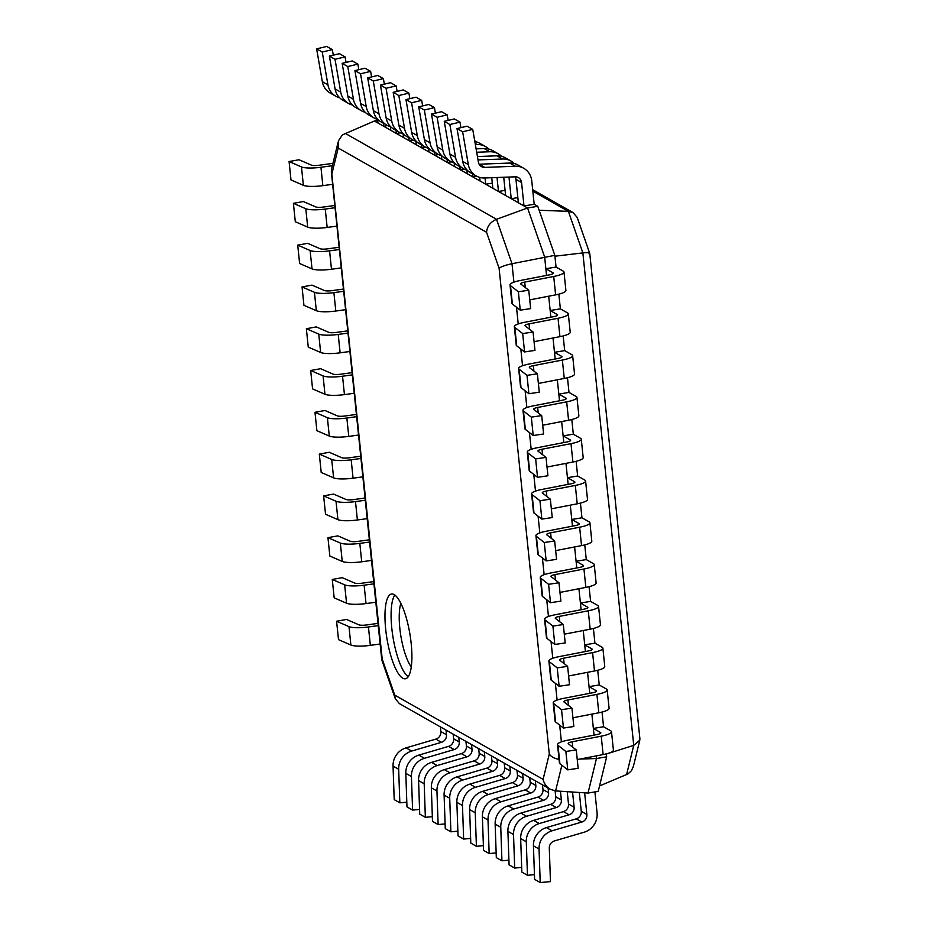 <?xml version="1.0" encoding="UTF-8"?>
<svg xmlns="http://www.w3.org/2000/svg" width="929" height="929" viewBox="0 0 929 929"><rect width="100%" height="100%" fill="white"/><g stroke="black" fill="none" stroke-linecap="round" stroke-linejoin="round"><path stroke-width="1.39" d="M411.199 643.646A42.943 11.694 80.7 0 1 405.392 678.774A42.943 11.694 80.7 0 1 386.894 638.293A42.943 11.694 80.7 0 1 391.481 594.026A42.943 11.694 80.7 0 1 411.199 643.646M332.013 173.363L338.214 148.025L486.552 232.273L499.094 268.26L549.294 754.011L543.093 779.361L394.755 695.113L382.214 659.125L331.386 169.705M382.214 659.125L381.784 659.88M338.214 148.025L338.493 140.743L342.429 134.868L374.422 121.002L527.567 207.98L544.649 257.019L546.542 275.414L545.857 268.725L553.01 272.789A6.875 1.417 -5.9 0 1 553.324 273.149A6.875 1.417 -5.9 0 1 549.306 274.879L520.298 280.488A17.605 3.635 174.1 0 0 510.021 284.913L511.914 303.307A17.605 3.635 174.1 0 0 512.39 304.027L510.486 285.644A17.605 3.635 174.1 0 1 510.021 284.913M486.552 232.273C487.144 226.246 490.466 221.926 496.527 219.302L527.567 207.98L544.649 257.019L546.542 275.414M499.094 268.26C501.207 266.646 505.515 265.125 511.995 263.708L554.834 255.347L556.053 267.053L563.206 271.117A17.605 3.635 -5.9 0 1 563.996 272.046L565.9 290.44A17.605 3.635 -5.9 0 1 555.623 294.865L553.719 276.47A17.605 3.635 -5.9 0 0 563.996 272.046M549.294 754.011C551.071 756.74 554.323 758.517 559.049 759.365M543.093 779.361C544.139 783.739 546.507 787.049 550.223 789.278L555.6 790.916L588.022 793.052L596.464 758.517L588.022 793.052L598.218 791.38L606.66 756.845L596.464 758.517L579.812 759.074M394.755 695.113L395.289 698.713L399.354 703.59M550.862 317.207L548.691 296.2L550.862 317.207L550.177 310.518L557.33 314.583A6.875 1.417 -5.9 0 1 557.644 314.943A6.875 1.417 -5.9 0 1 553.626 316.673L524.618 322.282A17.605 3.635 174.1 0 0 514.341 326.706L516.234 345.1A17.605 3.635 174.1 0 0 516.71 345.82L514.805 327.426A17.605 3.635 174.1 0 1 514.341 326.706M555.182 359L553.01 337.993L555.182 359L554.497 352.3L561.65 356.376A6.875 1.417 -5.9 0 1 561.964 356.736A6.875 1.417 -5.9 0 1 557.946 358.466L528.938 364.075A17.605 3.635 174.1 0 0 518.661 368.499L520.554 386.894A17.605 3.635 174.1 0 0 521.03 387.614L519.125 369.219A17.605 3.635 174.1 0 1 518.661 368.499M559.502 400.794L557.33 379.787L559.502 400.794L558.817 394.093L565.97 398.158A6.875 1.417 -5.9 0 1 566.284 398.529A6.875 1.417 -5.9 0 1 562.266 400.248L533.258 405.868A17.605 3.635 174.1 0 0 522.981 410.293L524.873 428.675A17.605 3.635 174.1 0 0 525.349 429.395L523.445 411.013A17.605 3.635 174.1 0 1 522.981 410.293M563.822 442.576L561.65 421.58L563.822 442.576L563.125 435.887L570.29 439.951A6.875 1.417 -5.9 0 1 570.603 440.323A6.875 1.417 -5.9 0 1 566.585 442.041L537.577 447.662A17.605 3.635 174.1 0 0 527.289 452.086L529.193 470.469A17.605 3.635 174.1 0 0 529.669 471.189L527.765 452.806A17.605 3.635 174.1 0 1 527.289 452.086M568.142 484.369L565.97 463.362L568.142 484.369L567.445 477.68L574.61 481.745A6.875 1.417 -5.9 0 1 574.912 482.105A6.875 1.417 -5.9 0 1 570.905 483.835L541.897 489.444A17.605 3.635 174.1 0 0 531.609 493.868L533.513 512.262A17.605 3.635 174.1 0 0 533.989 512.982L532.085 494.6A17.605 3.635 174.1 0 1 531.609 493.868M572.461 526.162L570.29 505.155L572.461 526.162L571.765 519.474L578.93 523.538A6.875 1.417 -5.9 0 1 579.231 523.898A6.875 1.417 -5.9 0 1 575.225 525.628L546.217 531.237A17.605 3.635 174.1 0 0 535.928 535.661L537.833 554.056A17.605 3.635 174.1 0 0 538.297 554.776L536.405 536.381A17.605 3.635 174.1 0 1 535.928 535.661M576.781 567.956L574.61 546.949L576.781 567.956L576.085 561.255L583.238 565.32A6.875 1.417 -5.9 0 1 583.551 565.691A6.875 1.417 -5.9 0 1 579.545 567.422L550.537 573.03A17.605 3.635 174.1 0 0 540.248 577.455L542.153 595.837A17.605 3.635 174.1 0 0 542.617 596.569L540.724 578.175A17.605 3.635 174.1 0 1 540.248 577.455M581.101 609.738L578.93 588.742L581.101 609.738L580.404 603.049L587.558 607.113A6.875 1.417 -5.9 0 1 587.871 607.485A6.875 1.417 -5.9 0 1 583.865 609.203L554.845 614.824A17.605 3.635 174.1 0 0 544.568 619.248L546.473 637.631A17.605 3.635 174.1 0 0 546.937 638.351L545.044 619.968A17.605 3.635 174.1 0 1 544.568 619.248M585.409 651.531L583.249 630.536L585.409 651.531L584.724 644.842L591.878 648.906A6.875 1.417 -5.9 0 1 592.191 649.266A6.875 1.417 -5.9 0 1 588.173 650.997L559.165 656.617A17.605 3.635 174.1 0 0 548.888 661.042L550.792 679.424A17.605 3.635 174.1 0 0 551.257 680.144L549.364 661.762A17.605 3.635 174.1 0 1 548.888 661.042M589.729 693.324L587.558 672.317L589.729 693.324L589.044 686.636L596.197 690.7A6.875 1.417 -5.9 0 1 596.511 691.06A6.875 1.417 -5.9 0 1 592.493 692.79L563.485 698.399A17.605 3.635 174.1 0 0 553.208 702.823L555.101 721.218A17.605 3.635 174.1 0 0 555.577 721.938L553.672 703.555A17.605 3.635 174.1 0 1 553.208 702.823M594.049 735.118L591.878 714.111L594.049 735.118L593.364 728.429L600.517 732.493A6.875 1.417 -5.9 0 1 600.831 732.853A6.875 1.417 -5.9 0 1 596.813 734.584L567.805 740.192A17.605 3.635 174.1 0 0 557.528 744.617L559.421 763.011A17.605 3.635 174.1 0 0 559.897 763.731L557.992 745.337A17.605 3.635 174.1 0 1 557.528 744.617M596.197 755.904L596.464 758.517L596.197 755.904M377.72 120.456L374.422 121.002L527.567 207.98L537.763 206.308L554.834 255.347M462.63 131.767L457.01 128.585L462.7 161.379A17.605 16.548 119.6 0 0 470.562 172.759L476.182 175.941A17.605 16.548 119.6 0 1 468.321 164.572L462.63 131.767L472.722 129.375L478.412 162.169A6.875 6.457 119.6 0 0 484.764 167.406L515.328 166.245A17.605 16.548 -60.4 0 1 523.735 168.277A17.605 16.548 -60.4 0 1 531.76 180.841L534.187 204.275L537.763 206.308M558.852 294.145L560.361 308.846L567.526 312.91A17.605 3.635 -5.9 0 1 568.316 313.839L570.22 332.234A17.605 3.635 -5.9 0 1 559.943 336.658L558.039 318.264A17.605 3.635 -5.9 0 0 568.316 313.839M563.171 335.938L564.681 350.628L571.846 354.692A17.605 3.635 -5.9 0 1 572.636 355.633L574.54 374.015A17.605 3.635 -5.9 0 1 564.263 378.44L562.359 360.057A17.605 3.635 -5.9 0 0 572.636 355.633M567.48 377.731L569.001 392.421L576.166 396.486A17.605 3.635 -5.9 0 1 576.955 397.426L578.86 415.809A17.605 3.635 -5.9 0 1 568.571 420.233L566.678 401.851A17.605 3.635 -5.9 0 0 576.955 397.426M571.799 419.525L573.321 434.215L580.486 438.279A17.605 3.635 -5.9 0 1 581.275 439.22L583.18 457.602A17.605 3.635 -5.9 0 1 572.891 462.027L570.998 443.644A17.605 3.635 -5.9 0 0 581.275 439.22M576.119 461.307L577.641 476.008L584.794 480.072A17.605 3.635 -5.9 0 1 585.595 481.001L587.5 499.396A17.605 3.635 -5.9 0 1 577.211 503.82L575.318 485.426A17.605 3.635 -5.9 0 0 585.595 481.001M580.439 503.1L581.96 517.79L589.114 521.866A17.605 3.635 -5.9 0 1 589.915 522.795L591.808 541.189A17.605 3.635 -5.9 0 1 581.531 545.613L579.626 527.219A17.605 3.635 -5.9 0 0 589.915 522.795M584.759 544.893L586.28 559.583L593.434 563.648A17.605 3.635 -5.9 0 1 594.235 564.588L596.128 582.971A17.605 3.635 -5.9 0 1 585.851 587.395L583.946 569.012A17.605 3.635 -5.9 0 0 594.235 564.588M589.079 586.687L590.6 601.377L597.753 605.441A17.605 3.635 -5.9 0 1 598.555 606.382L600.448 624.764A17.605 3.635 -5.9 0 1 590.17 629.188L588.266 610.806A17.605 3.635 -5.9 0 0 598.555 606.382M593.399 628.468L594.92 643.17L602.073 647.234A17.605 3.635 -5.9 0 1 602.875 648.163L604.767 666.557A17.605 3.635 -5.9 0 1 594.49 670.982L592.586 652.599A17.605 3.635 -5.9 0 0 602.875 648.163M597.719 670.262L599.24 684.963L606.393 689.028A17.605 3.635 -5.9 0 1 607.183 689.957L609.087 708.351A17.605 3.635 -5.9 0 1 598.81 712.775L596.906 694.381A17.605 3.635 -5.9 0 0 607.183 689.957M602.038 712.055L603.548 726.745L610.713 730.809A17.605 3.635 -5.9 0 1 611.503 731.75L613.407 750.144A17.605 3.635 -5.9 0 1 603.13 754.569L601.226 736.174A17.605 3.635 -5.9 0 0 611.503 731.75M606.358 753.849L606.66 756.845M639.895 738.694L639.791 740.216L633.741 745.36L606.37 754.011M633.404 766.367L631.395 770.768L627.969 773.927L599.553 785.946M589.729 253.408C589.288 252.618 586.989 252.444 582.855 252.909L554.927 256.218M577.246 217.549L573.181 212.671L568.385 211.359L539.134 210.244M332.373 165.699L320.946 167.266A17.605 3.635 -5.9 0 1 301.472 166.93L289.082 161.541L299.022 159.753L311.424 165.13A6.875 1.417 -5.9 0 0 319.019 165.257L332.942 163.353M289.082 161.541L290.986 179.936L303.377 185.312A17.605 3.635 -5.9 0 0 322.839 185.649L332.64 184.314M335.055 207.713L325.255 209.06A17.605 3.635 -5.9 0 1 305.792 208.723L293.401 203.335L303.342 201.535L315.744 206.923A6.875 1.417 -5.9 0 0 323.338 207.051L334.823 205.483M293.401 203.335L295.306 221.729L307.696 227.106A17.605 3.635 -5.9 0 0 327.159 227.442L336.96 226.107M339.375 249.506L329.574 250.853A17.605 3.635 -5.9 0 1 310.112 250.505L297.721 245.128L307.662 243.328L320.052 248.717A6.875 1.417 -5.9 0 0 327.658 248.844L339.143 247.265M297.721 245.128L299.614 263.511L312.016 268.899A17.605 3.635 -5.9 0 0 331.479 269.236L341.28 267.889M343.695 291.3L333.894 292.635A17.605 3.635 -5.9 0 1 314.432 292.298L302.041 286.922L311.981 285.122L324.372 290.498A6.875 1.417 -5.9 0 0 331.978 290.638L343.463 289.058M302.041 286.922L303.934 305.304L316.336 310.692A17.605 3.635 -5.9 0 0 335.799 311.029L345.588 309.682M348.015 333.081L338.214 334.428A17.605 3.635 -5.9 0 1 318.752 334.092L306.361 328.715L316.301 326.915L328.692 332.292A6.875 1.417 -5.9 0 0 336.286 332.431L347.783 330.852M306.361 328.715L308.254 347.098L320.644 352.474A17.605 3.635 -5.9 0 0 340.119 352.823L349.908 351.476M352.335 374.875L342.534 376.222A17.605 3.635 -5.9 0 1 323.071 375.885L310.669 370.497L320.621 368.708L333.012 374.085A6.875 1.417 -5.9 0 0 340.606 374.213L352.103 372.645M310.669 370.497L312.574 388.891L324.964 394.268A17.605 3.635 -5.9 0 0 344.438 394.604L354.228 393.269M356.655 416.668L346.854 418.015A17.605 3.635 -5.9 0 1 327.391 417.678L314.989 412.29L324.941 410.49L337.332 415.878A6.875 1.417 -5.9 0 0 344.926 416.006L356.422 414.439M314.989 412.29L316.894 430.684L329.284 436.061A17.605 3.635 -5.9 0 0 348.758 436.398L358.548 435.051M360.963 458.461L351.174 459.797A17.605 3.635 -5.9 0 1 331.699 459.46L319.309 454.084L329.261 452.284L341.651 457.672A6.875 1.417 -5.9 0 0 349.246 457.8L360.742 456.22M319.309 454.084L321.213 472.466L333.604 477.854A17.605 3.635 -5.9 0 0 353.066 478.191L362.867 476.844M365.283 500.255L355.493 501.59A17.605 3.635 -5.9 0 1 336.019 501.254L323.629 495.877L333.581 494.077L345.971 499.454A6.875 1.417 -5.9 0 0 353.566 499.593L365.051 498.014M323.629 495.877L325.533 514.26L337.924 519.648A17.605 3.635 -5.9 0 0 357.386 519.985L367.187 518.637M369.603 542.037L359.813 543.384A17.605 3.635 -5.9 0 1 340.339 543.047L327.949 537.659L337.901 535.87L350.291 541.247A6.875 1.417 -5.9 0 0 357.886 541.386L369.37 539.807M327.949 537.659L329.853 556.053L342.244 561.43A17.605 3.635 -5.9 0 0 361.706 561.778L371.507 560.431M373.922 583.83L364.133 585.177A17.605 3.635 -5.9 0 1 344.659 584.84L332.268 579.452L342.209 577.664L354.611 583.04A6.875 1.417 -5.9 0 0 362.205 583.168L373.69 581.6M332.268 579.452L334.173 597.846L346.563 603.223A17.605 3.635 -5.9 0 0 366.026 603.56L375.827 602.224M378.242 625.623L368.441 626.97A17.605 3.635 -5.9 0 1 348.979 626.622L336.588 621.246L346.529 619.446L358.931 624.834A6.875 1.417 -5.9 0 0 366.525 624.962L378.01 623.382M336.588 621.246L338.493 639.64L350.883 645.016A17.605 3.635 -5.9 0 0 370.346 645.353L380.147 644.006M484.764 167.406L479.143 164.212A6.875 6.457 119.6 0 0 479.143 164.212L509.707 163.051A17.605 16.548 -60.4 0 1 518.127 165.083L523.735 168.277M534.187 204.275L523.991 205.948L518.37 202.766L515.955 179.332A6.875 6.457 -60.4 0 0 515.177 176.824M523.991 205.948L521.564 182.514L515.955 179.332M476.182 175.941A17.605 16.548 119.6 0 0 484.59 177.973L515.154 176.824A6.875 6.457 -60.4 0 1 521.564 182.514M472.722 129.375L467.113 126.181L457.01 128.585M477.436 156.548L496.945 155.805A17.605 16.548 -60.4 0 1 505.364 157.837L510.973 161.031A17.605 16.548 -60.4 0 1 514.283 163.539M478.029 159.927L502.566 158.998A17.605 16.548 -60.4 0 1 510.973 161.031M517.848 197.622L511.229 198.701L505.608 195.52L503.727 177.253M511.229 198.701L508.987 177.056M444.248 121.327L454.351 118.935L459.96 122.129L449.868 124.521L444.248 121.327L449.938 154.133A17.605 16.548 119.6 0 0 457.8 165.501L463.42 168.695A17.605 16.548 119.6 0 0 467.264 170.251M449.868 124.521L455.558 157.326A17.605 16.548 119.6 0 0 463.42 168.695M459.96 122.129L460.923 127.656M476.101 148.861L484.183 148.559A17.605 16.548 -60.4 0 1 492.602 150.591L498.211 153.784A17.605 16.548 -60.4 0 1 501.521 156.293M476.693 152.24L489.804 151.752A17.605 16.548 -60.4 0 1 498.211 153.784M505.086 190.375L498.467 191.455L492.846 188.262L491.755 177.706M498.467 191.455L497.027 177.509M431.486 114.081L441.589 111.689L447.197 114.871L437.106 117.275L431.486 114.081L437.176 146.887A17.605 16.548 119.6 0 0 445.037 158.255L450.658 161.449A17.605 16.548 119.6 0 0 454.502 162.993M437.106 117.275L442.796 150.068A17.605 16.548 119.6 0 0 450.658 161.449M447.197 114.871L448.161 120.41M475.358 144.564L477.041 144.506A17.605 16.548 -60.4 0 1 485.449 146.538A17.605 16.548 -60.4 0 1 488.759 149.046M474.835 141.545A17.605 16.548 -60.4 0 1 479.84 143.345L485.449 146.538M492.324 183.118L485.704 184.209L480.084 181.016L479.712 177.416M485.704 184.209L485.054 177.962M418.724 106.835L428.815 104.443L434.435 107.625L424.344 110.028L418.724 106.835L424.414 139.64A17.605 16.548 119.6 0 0 432.275 151.009L437.896 154.202A17.605 16.548 119.6 0 0 441.739 155.747M424.344 110.028L430.034 142.822A17.605 16.548 119.6 0 0 437.896 154.202M434.435 107.625L435.399 113.152M474.673 140.627A17.605 16.548 -60.4 0 1 475.996 141.789M476.867 176.313L472.942 176.963L467.322 173.769L466.95 170.17M472.942 176.963L472.629 173.932M405.961 99.589L416.053 97.185L421.673 100.378L411.582 102.782L405.961 99.589L411.652 132.382A17.605 16.548 119.6 0 0 419.513 143.763L425.134 146.956A17.605 16.548 119.6 0 0 428.977 148.501M411.582 102.782L417.272 135.576A17.605 16.548 119.6 0 0 425.134 146.956M421.673 100.378L422.637 105.906M464.105 169.066L460.18 169.705L454.56 166.523L454.188 162.912M460.18 169.705L459.867 166.686M393.199 92.343L403.291 89.939L408.911 93.132L398.82 95.524L393.199 92.343L398.889 125.136A17.605 16.548 119.6 0 0 406.751 136.517L412.371 139.698A17.605 16.548 119.6 0 0 416.215 141.254M398.82 95.524L404.51 128.33A17.605 16.548 119.6 0 0 412.371 139.698M408.911 93.132L409.875 98.66M451.343 161.82L447.418 162.459L441.798 159.277L441.426 155.666M447.418 162.459L447.104 159.428M380.437 85.096L390.528 82.693L396.149 85.886L386.058 88.278L380.437 85.096L386.127 117.89A17.605 16.548 119.6 0 0 393.989 129.27L399.609 132.452A17.605 16.548 119.6 0 0 403.453 134.008M386.058 88.278L391.748 121.084A17.605 16.548 119.6 0 0 399.609 132.452M396.149 85.886L397.113 91.414M438.581 154.574L434.656 155.213L429.035 152.019L428.664 148.419M434.656 155.213L434.342 152.182M367.675 77.839L377.766 75.446L383.387 78.628L373.295 81.032L367.675 77.839L373.365 110.644A17.605 16.548 119.6 0 0 381.227 122.013L386.847 125.206A17.605 16.548 119.6 0 0 390.691 126.75M373.295 81.032L378.986 113.826A17.605 16.548 119.6 0 0 386.847 125.206M383.387 78.628L384.351 84.167M425.819 147.316L421.894 147.966L416.273 144.773L415.902 141.173M421.894 147.966L421.58 144.936M354.913 70.592L365.004 68.2L370.625 71.382L360.533 73.786L354.913 70.592L360.603 103.398A17.605 16.548 119.6 0 0 368.465 114.766L374.085 117.96A17.605 16.548 119.6 0 0 377.929 119.504M360.533 73.786L366.223 106.58A17.605 16.548 119.6 0 0 374.085 117.96M370.625 71.382L371.588 76.91M413.057 140.07L409.132 140.72L403.511 137.527L403.14 133.927M409.132 140.72L408.818 137.689M342.151 63.346L352.242 60.942L357.862 64.136L347.771 66.54L342.151 63.346L347.841 96.14A17.605 16.548 119.6 0 0 355.702 107.52L361.323 110.714A17.605 16.548 119.6 0 0 365.167 112.258M347.771 66.54L353.461 99.333A17.605 16.548 119.6 0 0 361.323 110.714M357.862 64.136L358.826 69.663M400.294 132.824L396.369 133.474L390.749 130.281L390.377 126.669M396.369 133.474L396.056 130.443M329.389 56.1L339.48 53.696L345.1 56.89L335.009 59.282L329.389 56.1L335.079 88.894A17.605 16.548 119.6 0 0 342.94 100.274L348.561 103.456A17.605 16.548 119.6 0 0 352.405 105.012M335.009 59.282L340.699 92.087A17.605 16.548 119.6 0 0 348.561 103.456M345.1 56.89L346.064 62.417M387.532 125.578L383.607 126.216L377.987 123.034L377.615 119.423M383.607 126.216L383.294 123.185M316.626 48.854L326.718 46.45L332.338 49.643L322.247 52.036L316.626 48.854L322.317 81.647A17.605 16.548 119.6 0 0 330.178 93.028L335.799 96.21A17.605 16.548 119.6 0 0 339.642 97.766M322.247 52.036L327.937 84.841A17.605 16.548 119.6 0 0 335.799 96.21M332.338 49.643L333.302 55.171M559.897 763.731L567.758 769.851L578.152 768.306L576.259 749.924L568.385 743.792A6.875 1.417 174.1 0 1 568.2 743.514A6.875 1.417 174.1 0 1 572.218 741.783L601.226 736.174M577.246 759.574L603.13 754.569M603.548 726.745L593.364 728.429M567.758 769.851L565.866 751.468L557.992 745.337M576.259 749.924L565.866 751.468M555.577 721.938L563.45 728.057L573.832 726.513L571.939 708.13L564.066 702.01A6.875 1.417 174.1 0 1 563.88 701.72A6.875 1.417 174.1 0 1 567.898 700.001L596.906 694.381M572.938 717.78L598.81 712.775M599.24 684.963L589.044 686.636M563.45 728.057L561.546 709.675L553.672 703.555M571.939 708.13L561.546 709.675M551.257 680.144L559.13 686.276L569.512 684.731L567.619 666.337L559.746 660.217A6.875 1.417 174.1 0 1 559.56 659.938A6.875 1.417 174.1 0 1 563.578 658.208L592.586 652.599M568.618 675.987L594.49 670.982M594.92 643.17L584.724 644.842M559.13 686.276L557.226 667.881L549.364 661.762M567.619 666.337L557.226 667.881M546.937 638.351L554.81 644.482L565.204 642.938L563.299 624.543L555.426 618.424A6.875 1.417 174.1 0 1 555.252 618.145A6.875 1.417 174.1 0 1 559.258 616.415L588.266 610.806M564.298 634.193L590.17 629.188M590.6 601.377L580.404 603.049M554.81 644.482L552.906 626.088L545.044 619.968M563.299 624.543L552.906 626.088M542.617 596.569L550.491 602.689L560.884 601.144L558.979 582.762L551.118 576.63A6.875 1.417 174.1 0 1 550.932 576.352A6.875 1.417 174.1 0 1 554.938 574.621L583.946 569.012M559.978 592.412L585.851 587.395M586.28 559.583L576.085 561.255M550.491 602.689L548.586 584.306L540.724 578.175M558.979 582.762L548.586 584.306M538.297 554.776L546.171 560.895L556.564 559.351L554.659 540.968L546.798 534.837A6.875 1.417 174.1 0 1 546.612 534.558A6.875 1.417 174.1 0 1 550.618 532.828L579.626 527.219M555.658 550.618L581.531 545.613M581.96 517.79L571.765 519.474M546.171 560.895L544.266 542.513L536.405 536.381M554.659 540.968L544.266 542.513M533.989 512.982L541.851 519.102L552.244 517.569L550.34 499.175L542.478 493.055A6.875 1.417 174.1 0 1 542.292 492.765A6.875 1.417 174.1 0 1 546.298 491.046L575.318 485.426M551.338 508.825L577.211 503.82M577.641 476.008L567.445 477.68M541.851 519.102L539.946 500.719L532.085 494.6M550.34 499.175L539.946 500.719M529.669 471.189L537.531 477.32L547.924 475.776L546.02 457.382L538.158 451.262A6.875 1.417 174.1 0 1 537.972 450.983A6.875 1.417 174.1 0 1 541.99 449.253L570.998 443.644M547.018 467.032L572.891 462.027M573.321 434.215L563.125 435.887M537.531 477.32L535.638 458.926L527.765 452.806M546.02 457.382L535.638 458.926M525.349 429.395L533.211 435.527L543.604 433.982L541.7 415.6L533.838 409.468A6.875 1.417 174.1 0 1 533.652 409.19A6.875 1.417 174.1 0 1 537.67 407.459L566.678 401.851M542.699 425.238L568.571 420.233M569.001 392.421L558.817 394.093M533.211 435.527L531.318 417.133L523.445 411.013M541.7 415.6L531.318 417.133M521.03 387.614L528.891 393.733L539.284 392.189L537.38 373.806L529.518 367.675A6.875 1.417 174.1 0 1 529.333 367.396A6.875 1.417 174.1 0 1 533.351 365.666L562.359 360.057M538.379 383.456L564.263 378.44M564.681 350.628L554.497 352.3M528.891 393.733L526.998 375.351L519.125 369.219M537.38 373.806L526.998 375.351M516.71 345.82L524.571 351.94L534.965 350.396L533.072 332.013L525.199 325.882A6.875 1.417 174.1 0 1 525.013 325.603A6.875 1.417 174.1 0 1 529.031 323.884L558.039 318.264M534.059 341.663L559.943 336.658M560.361 308.846L550.177 310.518M524.571 351.94L522.679 333.557L514.805 327.426M533.072 332.013L522.679 333.557M512.39 304.027L520.263 310.158L530.645 308.614L528.752 290.22L520.879 284.1A6.875 1.417 174.1 0 1 520.693 283.809A6.875 1.417 174.1 0 1 524.711 282.091L553.719 276.47M529.751 299.87L555.623 294.865M556.053 267.053L545.857 268.725M520.263 310.158L518.359 291.764L510.486 285.644M528.752 290.22L518.359 291.764M446.013 730.078L446.489 734.734A6.875 6.457 119.6 0 1 441.449 742.306L411.675 751.062A17.605 16.548 -60.4 0 0 398.669 769.27L399.83 802.819L394.21 799.625L393.048 766.088A17.605 16.548 -60.4 0 1 406.054 747.868L435.829 739.124A6.875 6.457 119.6 0 0 440.869 731.541L446.489 734.734M440.392 726.896L440.869 731.541M406.809 802.18L399.83 802.819M458.775 737.336L459.251 741.981A6.875 6.457 119.6 0 1 454.211 749.552L424.437 758.308A17.605 16.548 -60.4 0 0 411.431 776.528L412.592 810.065L406.972 806.871L405.81 773.334A17.605 16.548 -60.4 0 1 418.816 755.114L448.591 746.37A6.875 6.457 119.6 0 0 453.631 738.787L459.251 741.981M453.155 734.142L453.631 738.787M419.571 809.426L412.592 810.065M471.537 744.582L472.013 749.227A6.875 6.457 119.6 0 1 466.973 756.81L437.199 765.554A17.605 16.548 -60.4 0 0 424.193 783.774L425.354 817.311L419.734 814.129L418.573 780.581A17.605 16.548 -60.4 0 1 431.579 762.372L461.353 753.616A6.875 6.457 119.6 0 0 466.404 746.033L472.013 749.227M465.917 741.388L466.404 746.033M432.333 816.672L425.354 817.311M484.299 751.828L484.775 756.473A6.875 6.457 119.6 0 1 479.736 764.056L449.961 772.8A17.605 16.548 -60.4 0 0 436.955 791.02L438.116 824.557L432.496 821.375L431.335 787.827A17.605 16.548 -60.4 0 1 444.341 769.618L474.115 760.863A6.875 6.457 119.6 0 0 479.167 753.291L484.775 756.473M478.679 748.635L479.167 753.291M445.096 823.918L438.116 824.557M497.061 759.074L497.538 763.719A6.875 6.457 119.6 0 1 492.498 771.302L462.723 780.058A17.605 16.548 -60.4 0 0 449.717 798.266L450.879 831.815L445.27 828.622L444.097 795.085A17.605 16.548 -60.4 0 1 457.103 776.865L486.877 768.109A6.875 6.457 119.6 0 0 491.929 760.537L497.538 763.719M491.441 755.881L491.929 760.537M457.858 831.165L450.879 831.815M509.824 766.32L510.3 770.977A6.875 6.457 119.6 0 1 505.26 778.548L475.485 787.304A17.605 16.548 -60.4 0 0 462.479 805.513L463.641 839.061L458.032 835.868L456.859 802.331A17.605 16.548 -60.4 0 1 469.865 784.111L499.639 775.367A6.875 6.457 119.6 0 0 504.691 767.784L510.3 770.977M504.203 763.139L504.691 767.784M470.62 838.422L463.641 839.061M522.586 773.567L523.062 778.223A6.875 6.457 119.6 0 1 518.022 785.795L488.248 794.55A17.605 16.548 -60.4 0 0 475.242 812.77L476.403 846.307L470.794 843.114L469.621 809.577A17.605 16.548 -60.4 0 1 482.627 791.357L512.402 782.613A6.875 6.457 119.6 0 0 517.453 775.03L523.062 778.223M516.965 770.385L517.453 775.03M483.382 845.669L476.403 846.307M535.348 780.824L535.824 785.469A6.875 6.457 119.6 0 1 530.784 793.052L501.01 801.797A17.605 16.548 -60.4 0 0 488.004 820.017L489.165 853.554L483.556 850.372L482.383 816.823A17.605 16.548 -60.4 0 1 495.389 798.615L525.164 789.859A6.875 6.457 119.6 0 0 530.215 782.276L535.824 785.469M529.727 777.631L530.215 782.276M496.156 852.915L489.165 853.554M548.11 788.071L548.586 792.716A6.875 6.457 119.6 0 1 543.546 800.299L513.772 809.043A17.605 16.548 -60.4 0 0 500.766 827.263L501.927 860.8L496.318 857.618L495.145 824.069A17.605 16.548 -60.4 0 1 508.151 805.861L537.926 797.105A6.875 6.457 119.6 0 0 542.977 789.534L548.586 792.716M542.49 784.877L542.977 789.534M508.918 860.161L501.927 860.8M560.442 791.241L561.348 799.962A6.875 6.457 119.6 0 1 556.308 807.545L526.534 816.301A17.605 16.548 -60.4 0 0 513.528 834.509L514.689 868.058L509.08 864.864L507.908 831.327A17.605 16.548 -60.4 0 1 520.914 813.107L550.688 804.351A6.875 6.457 119.6 0 0 555.739 796.78L561.348 799.962M555.124 790.869L555.739 796.78M521.68 867.407L514.689 868.058M572.543 792.031L574.11 807.22A6.875 6.457 119.6 0 1 569.071 814.791L539.296 823.547A17.605 16.548 -60.4 0 0 526.29 841.755L527.451 875.304L521.843 872.11L520.67 838.573A17.605 16.548 -60.4 0 1 533.676 820.353L563.45 811.609A6.875 6.457 119.6 0 0 568.502 804.026L574.11 807.22M567.224 791.682L568.502 804.026M534.442 874.665L527.451 875.304M579.313 792.483L581.264 811.272A6.875 6.457 119.6 0 1 576.212 818.855L546.438 827.6A17.605 16.548 -60.4 0 0 533.432 845.82L534.605 879.357L540.213 882.55L550.456 881.609L549.294 848.072A6.875 6.457 -60.4 0 1 554.369 840.954L584.144 832.21A17.605 16.548 119.6 0 0 597.068 812.794L594.908 791.926M584.643 792.832L586.873 814.466A6.875 6.457 119.6 0 1 581.833 822.037L552.058 830.793A17.605 16.548 -60.4 0 0 539.052 849.013L540.213 882.55M394.779 595.048A42.943 11.694 -99.3 0 0 393.013 637.294A42.943 11.694 -99.3 0 0 408.203 676.753M411.28 666.952A36.498 9.94 80.7 0 1 400.863 636.005A36.498 9.94 80.7 0 1 400.84 603.351M513.911 282.161L511.995 263.708L496.527 219.302L345.089 133.288M561.406 741.853L559.688 725.131M557.098 700.071L555.368 683.338M552.778 658.278L551.048 641.556M548.458 616.484L546.728 599.762M544.139 574.691L542.408 557.969M539.819 532.909L538.088 516.176M535.499 491.116L533.769 474.382M531.179 449.322L529.449 432.6M526.859 407.529L525.129 390.807M522.539 365.736L520.821 349.014M518.219 323.954L516.501 307.22M555.6 790.916L561.871 765.264M532.828 191.165L568.385 211.359L582.855 252.909L633.741 745.36L626.587 774.623M589.323 254.267L588.835 252.851M320.946 167.266L322.839 185.649M301.472 166.93L303.377 185.312M325.255 209.06L327.159 227.442M305.792 208.723L307.696 227.106M329.574 250.853L331.479 269.236M310.112 250.505L312.016 268.899M333.894 292.635L335.799 311.029M314.432 292.298L316.336 310.692M338.214 334.428L340.119 352.823M318.752 334.092L320.644 352.474M342.534 376.222L344.438 394.604M323.071 375.885L324.964 394.268M346.854 418.015L348.758 436.398M327.391 417.678L329.284 436.061M351.174 459.797L353.066 478.191M331.699 459.46L333.604 477.854M355.493 501.59L357.386 519.985M336.019 501.254L337.924 519.648M359.813 543.384L361.706 561.778M340.339 543.047L342.244 561.43M364.133 585.177L366.026 603.56M344.659 584.84L346.563 603.223M368.441 626.97L370.346 645.353M348.979 626.622L350.883 645.016M515.328 166.245L509.707 163.051M468.321 164.572L462.7 161.379M502.566 158.998L496.945 155.805M455.558 157.326L449.938 154.133M489.804 151.752L484.183 148.559M442.796 150.068L437.176 146.887M477.041 144.506L475.16 143.438M430.034 142.822L424.414 139.64M417.272 135.576L411.652 132.382M404.51 128.33L398.889 125.136M391.748 121.084L386.127 117.89M378.986 113.826L373.365 110.644M366.223 106.58L360.603 103.398M353.461 99.333L347.841 96.14M340.699 92.087L335.079 88.894M327.937 84.841L322.317 81.647M572.775 747.218L572.218 741.783M600.598 733.271L600.517 732.493M568.455 705.425L567.898 700.001M596.279 691.49L596.197 690.7M564.135 663.631L563.578 658.208M591.959 649.696L591.878 648.906M559.815 621.838L559.258 616.415M587.639 607.903L587.558 607.113M555.496 580.044L554.938 574.621M583.319 566.109L583.238 565.32M551.187 538.263L550.618 532.828M579.011 524.316L578.93 523.538M546.867 496.469L546.298 491.046M574.691 482.534L574.61 481.745M542.548 454.676L541.99 449.253M570.371 440.741L570.29 439.951M538.228 412.882L537.67 407.459M566.051 398.947L565.97 398.158M533.908 371.101L533.351 365.666M561.731 357.154L561.65 356.376M529.588 329.307L529.031 323.884M557.412 315.361L557.33 314.583M525.268 287.514L524.711 282.091M553.092 273.579L553.01 272.789M435.829 739.124L441.449 742.306M406.054 747.868L411.675 751.062M393.048 766.088L398.669 769.27M448.591 746.37L454.211 749.552M418.816 755.114L424.437 758.308M405.81 773.334L411.431 776.528M461.353 753.616L466.973 756.81M431.579 762.372L437.199 765.554M418.573 780.581L424.193 783.774M474.115 760.863L479.736 764.056M444.341 769.618L449.961 772.8M431.335 787.827L436.955 791.02M486.877 768.109L492.498 771.302M457.103 776.865L462.723 780.058M444.097 795.085L449.717 798.266M499.639 775.367L505.26 778.548M469.865 784.111L475.485 787.304M456.859 802.331L462.479 805.513M512.402 782.613L518.022 785.795M482.627 791.357L488.248 794.55M469.621 809.577L475.242 812.77M525.164 789.859L530.784 793.052M495.389 798.615L501.01 801.797M482.383 816.823L488.004 820.017M537.926 797.105L543.546 800.299M508.151 805.861L513.772 809.043M495.145 824.069L500.766 827.263M550.688 804.351L556.308 807.545M520.914 813.107L526.534 816.301M507.908 831.327L513.528 834.509M563.45 811.609L569.071 814.791M533.676 820.353L539.296 823.547M520.67 838.573L526.29 841.755M581.264 811.272L586.873 814.466M576.212 818.855L581.833 822.037M546.438 827.6L552.058 830.793M533.432 845.82L539.052 849.013M381.738 659.497L331.328 171.633M331.479 169.357L338.191 141.893M550.014 789.151L399.575 703.706M395.162 698.341L381.935 660.345M639.698 740.576L633.485 766.007M589.799 253.896L639.849 738.3M577.373 217.92L589.601 253.036M532.677 189.667L572.972 212.555"/></g></svg>

